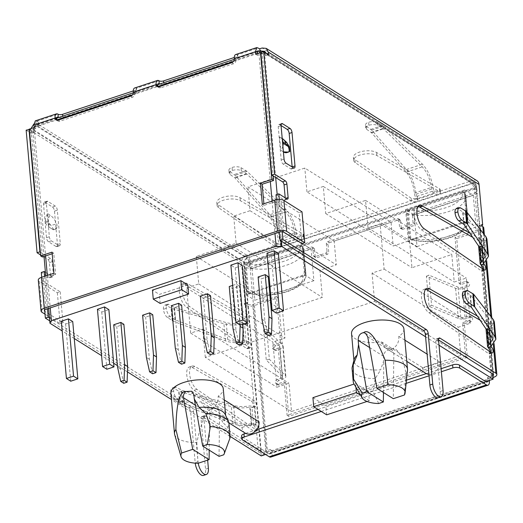 <?xml version="1.0" encoding="UTF-8"?>
<svg xmlns="http://www.w3.org/2000/svg" width="523" height="523" viewBox="0 0 523 523"><rect width="100%" height="100%" fill="white"/><g stroke="black" fill="none" stroke-linecap="round" stroke-linejoin="round"><path stroke-width="0.39" stroke-dasharray="2.62 1.96" d="M490.247 351.842A3.341 1.471 -108.3 0 1 489.567 353.888A3.341 1.471 -108.3 0 1 488.789 353.731A3.341 1.471 -108.3 0 1 488.724 353.692L428.814 312.636A12.663 5.576 -108.3 0 1 421.878 299.927A12.663 5.576 -108.3 0 1 424.042 289.324A12.663 5.576 -108.3 0 1 425.611 289.297M482.853 268.972A3.341 1.471 -108.3 0 1 482.173 271.019A3.341 1.471 -108.3 0 1 481.389 270.862A3.341 1.471 -108.3 0 1 481.33 270.822L421.414 229.767A12.663 5.576 -108.3 0 1 414.478 217.058A12.663 5.576 -108.3 0 1 416.648 206.454A12.663 5.576 -108.3 0 1 418.217 206.428M366.29 126.233L371.716 130.149L406.449 169.511C411.712 176.101 414.902 184.358 416.007 194.275L416.955 196.38A3.341 1.412 -5.1 0 1 417.374 196.981A3.341 1.412 -5.1 0 1 415.007 198.563A3.341 1.412 -5.1 0 1 411.209 198.224A3.341 1.412 -5.1 0 1 411.15 198.184L354.993 159.626A12.663 5.348 -5.1 0 1 353.391 157.325A12.663 5.348 -5.1 0 1 362.171 151.369A12.663 5.348 -5.1 0 1 376.567 152.487L439.588 188.77A3.341 1.412 -5.1 0 1 440.131 189.457A3.341 1.412 -5.1 0 1 437.816 191.026A3.341 1.412 -5.1 0 1 434.025 190.732L432.972 188.659C431.841 178.748 428.337 170.596 422.46 164.209L383.66 126.193L377.58 122.5A6.675 2.818 174.9 0 0 368.604 122.277A6.675 2.818 174.9 0 0 365.446 125.023A6.675 2.818 174.9 0 0 366.29 126.233L366.558 129.246A6.675 2.818 -5.1 0 1 365.721 128.037A6.675 2.818 -5.1 0 1 368.872 125.291A6.675 2.818 -5.1 0 1 377.848 125.513L377.58 122.5M366.558 129.246L371.552 132.77L406.286 172.132C410.745 177.709 413.438 184.691 414.373 193.085C414.752 195.955 415.7 198.06 417.223 199.394A3.341 1.412 -5.1 0 1 417.648 199.995A3.341 1.412 -5.1 0 1 415.275 201.577A3.341 1.412 -5.1 0 1 411.477 201.237A3.341 1.412 -5.1 0 1 411.418 201.198L355.261 162.64A12.663 5.348 -5.1 0 1 353.659 160.339A12.663 5.348 -5.1 0 1 362.439 154.383A12.663 5.348 -5.1 0 1 376.835 155.501L439.863 191.784A3.341 1.412 -5.1 0 1 440.399 192.464A3.341 1.412 -5.1 0 1 438.084 194.04A3.341 1.412 -5.1 0 1 434.293 193.745C432.586 192.471 431.534 190.405 431.148 187.535C430.187 179.154 427.219 172.257 422.251 166.85L383.451 128.835L377.848 125.513M177.539 399.297L174.695 400.239L180.651 404.129L232.833 423.689C238.285 425.611 244.627 426.095 251.87 425.16L253.609 425.408L256.453 424.467A3.341 1.471 -108.3 0 1 258.284 427.814A3.341 1.471 -108.3 0 1 257.708 430.606A3.341 1.471 -108.3 0 1 256.93 430.455A3.341 1.471 -108.3 0 1 256.871 430.416L196.955 389.36A12.663 5.576 -108.3 0 1 190.019 376.645A12.663 5.576 -108.3 0 1 192.183 366.048A12.663 5.576 -108.3 0 1 194.916 366.505L254.185 400.285A3.341 1.471 -108.3 0 1 256.107 403.599A3.341 1.471 -108.3 0 1 255.557 406.502A3.341 1.471 -108.3 0 1 254.838 406.384L249.654 405.933C243.541 406.874 238.194 406.717 233.618 405.475L181.827 390.308L176.473 387.34A6.675 2.942 71.7 0 0 175.028 387.105A6.675 2.942 71.7 0 0 173.675 391.23A6.675 2.942 71.7 0 0 177.539 399.297L182.952 402.906L235.134 422.473C239.743 424.094 245.117 424.513 251.243 423.715L256.453 424.467L254.838 406.384L251.994 407.325L250.269 407.175C243.038 408.286 236.723 408.11 231.316 406.639L179.526 391.472L173.623 388.282L176.473 387.34M253.609 425.408A3.341 1.471 -108.3 0 1 255.44 428.755A3.341 1.471 -108.3 0 1 254.864 431.547A3.341 1.471 -108.3 0 1 254.086 431.397A3.341 1.471 -108.3 0 1 254.028 431.357L194.111 390.302A12.663 5.576 -108.3 0 1 187.175 377.586A12.663 5.576 -108.3 0 1 189.339 366.989A12.663 5.576 -108.3 0 1 192.072 367.447L251.334 401.226A3.341 1.471 -108.3 0 1 253.263 404.541A3.341 1.471 -108.3 0 1 252.714 407.443A3.341 1.471 -108.3 0 1 251.994 407.325L253.609 425.408M170.145 316.428L167.295 317.369L173.257 321.259L225.439 340.819C230.885 342.742 237.233 343.225 244.476 342.29L246.215 342.539L249.059 341.597A3.341 1.471 -108.3 0 1 250.883 344.945A3.341 1.471 -108.3 0 1 250.314 347.736A3.341 1.471 -108.3 0 1 249.536 347.586A3.341 1.471 -108.3 0 1 249.478 347.547L189.561 306.491A12.663 5.576 -108.3 0 1 182.625 293.776A12.663 5.576 -108.3 0 1 184.789 283.178A12.663 5.576 -108.3 0 1 187.522 283.636L246.784 317.415A3.341 1.471 -108.3 0 1 248.713 320.73A3.341 1.471 -108.3 0 1 248.164 323.632A3.341 1.471 -108.3 0 1 247.444 323.515L242.26 323.057C236.141 324.005 230.8 323.848 226.224 322.606L174.434 307.439L169.073 304.471A6.675 2.942 71.7 0 0 167.635 304.236A6.675 2.942 71.7 0 0 166.281 308.361A6.675 2.942 71.7 0 0 170.145 316.428L175.558 320.037L227.74 339.604C232.349 341.225 237.717 341.643 243.849 340.846L249.059 341.597L247.444 323.515L244.601 324.456L242.868 324.306C235.644 325.417 229.329 325.241 223.916 323.77L172.126 308.603L166.229 305.412L169.073 304.471M246.215 342.539A3.341 1.471 -108.3 0 1 248.039 345.886A3.341 1.471 -108.3 0 1 247.471 348.678A3.341 1.471 -108.3 0 1 246.693 348.527A3.341 1.471 -108.3 0 1 246.627 348.488L186.718 307.432A12.663 5.576 -108.3 0 1 179.781 294.717A12.663 5.576 -108.3 0 1 181.945 284.12A12.663 5.576 -108.3 0 1 184.678 284.577L243.94 318.357A3.341 1.471 -108.3 0 1 245.869 321.671A3.341 1.471 -108.3 0 1 245.32 324.574A3.341 1.471 -108.3 0 1 244.601 324.456L246.215 342.539M241.025 167.687L247.104 171.381L285.904 209.396C291.782 215.783 295.286 223.936 296.423 233.846L297.469 235.919A3.341 1.412 174.9 0 0 301.268 236.213A3.341 1.412 174.9 0 0 303.582 234.637A3.341 1.412 174.9 0 0 303.098 233.997A3.341 1.412 174.9 0 0 303.039 233.958L240.011 197.674A12.663 5.348 174.9 0 0 225.616 196.556A12.663 5.348 174.9 0 0 216.842 202.512A12.663 5.348 174.9 0 0 218.437 204.813L274.595 243.372A3.341 1.412 174.9 0 0 278.399 243.764A3.341 1.412 174.9 0 0 280.825 242.169A3.341 1.412 174.9 0 0 280.4 241.567L279.452 239.462C278.347 229.545 275.163 221.288 269.894 214.691L235.16 175.336L229.741 171.42A6.675 2.818 -5.1 0 1 228.897 170.21A6.675 2.818 -5.1 0 1 232.055 167.465A6.675 2.818 -5.1 0 1 241.025 167.687L241.293 170.701A6.675 2.818 174.9 0 0 232.323 170.478A6.675 2.818 174.9 0 0 229.166 173.218A6.675 2.818 174.9 0 0 230.009 174.434L229.741 171.42M241.293 170.701L246.895 174.022L285.695 212.037C290.664 217.444 293.632 224.341 294.593 232.722C294.985 235.592 296.031 237.658 297.737 238.933A3.341 1.412 174.9 0 0 301.536 239.227A3.341 1.412 174.9 0 0 303.85 237.651A3.341 1.412 174.9 0 0 303.366 237.011A3.341 1.412 174.9 0 0 303.307 236.971L240.286 200.688A12.663 5.348 174.9 0 0 225.89 199.57A12.663 5.348 174.9 0 0 217.11 205.526A12.663 5.348 174.9 0 0 218.706 207.827L274.863 246.385A3.341 1.412 174.9 0 0 278.667 246.778A3.341 1.412 174.9 0 0 281.093 245.182A3.341 1.412 174.9 0 0 280.674 244.581C279.145 243.247 278.197 241.142 277.824 238.272C276.883 229.878 274.189 222.896 269.731 217.32L234.997 177.957L230.009 174.434M136.98 91.95A3.341 1.412 -5.1 0 1 135.385 93.329L135.111 90.316A3.341 1.412 174.9 0 0 136.712 88.936L136.98 91.95A3.341 1.412 -5.1 0 0 136.503 91.309A3.341 1.471 71.7 0 0 135.725 91.152A3.341 1.471 71.7 0 0 135.045 93.238A3.341 2.641 -57.9 0 1 132.469 97.193L59.929 121.199L58.203 120.113M136.712 88.936A3.341 1.412 174.9 0 0 136.235 88.295A6.675 2.942 71.7 0 0 134.673 87.982M159.783 84.013A3.341 1.412 174.9 0 0 163.83 83.915L236.376 59.91A3.341 1.412 174.9 0 0 237.972 58.53A3.341 1.412 174.9 0 0 237.494 57.89A3.341 1.471 -108.3 0 0 236.716 57.733A3.341 1.471 -108.3 0 0 236.036 59.818A3.341 2.641 122.1 0 1 233.461 63.773L160.921 87.779A3.341 2.641 122.1 0 1 158.874 87.589A3.341 2.641 122.1 0 1 158.149 86.831M257.251 53.692L257.394 55.301L262.219 53.706L273.13 175.924M283.826 232.284L281.067 201.394A3.36 1.419 174.9 0 0 276.464 201.25L264.037 205.362L263.899 203.754M44.756 311.29A3.36 1.419 174.9 0 0 44.854 311.362L42.102 280.472A3.36 1.419 -5.1 0 1 41.618 279.825A3.36 1.419 -5.1 0 1 43.226 278.432L55.654 274.32L53.771 253.224L52.189 253.753M29.38 129.469L33.864 132.286L33.642 129.809C33.649 127.919 34.505 126.605 36.218 125.853L38.552 125.075L36.362 124.036L35.682 126.121L35.904 128.593L31.073 130.194L42.389 256.989M57.157 120.251A3.341 2.641 -57.9 0 0 57.883 121.009A3.341 2.641 -57.9 0 0 59.929 121.199M55.654 274.32L53.928 273.235M29.353 129.109L31.073 130.194M49.763 320.867L188.679 408.103A3.341 1.471 71.7 0 1 190.673 412.202L195.177 462.672A10.015 4.406 -108.3 0 0 195.229 463.156M49.502 317.977L191.523 407.162L188.679 408.103M207.644 460.116L203.865 417.753A3.341 1.471 71.7 0 1 204.545 415.667A3.341 1.471 71.7 0 1 205.323 415.824L202.479 416.766L258.342 451.846A6.701 2.831 174.9 0 0 267.514 452.134L271.973 450.656L272.176 452.892A6.701 2.948 -108.3 0 1 270.816 457.082M466.758 318.337A6.701 2.831 -5.1 0 1 458.272 318.396L429.076 306.373L426.389 276.242L455.579 288.265A6.701 2.831 174.9 0 0 464.064 288.199L466.758 318.337L470.354 317.147A2.504 1.981 -57.9 0 1 471.883 317.284A2.504 1.981 -57.9 0 1 472.609 319.592A2.504 1.981 -57.9 0 1 470.752 321.665L464.352 323.783L467.346 357.307L288.833 416.38L285.839 382.856L279.439 384.974A2.504 1.981 122.1 0 1 277.903 384.836A2.504 1.981 122.1 0 1 277.183 382.522A2.504 1.981 122.1 0 1 279.034 380.456L282.629 379.26A6.701 2.831 174.9 0 0 285.846 376.495A6.701 2.831 174.9 0 0 285.395 375.606L269.358 359.229L266.671 329.091L282.708 345.474A6.701 2.831 -5.1 0 1 283.152 346.357A6.701 2.831 -5.1 0 1 279.942 349.129L276.347 350.318A2.504 1.981 122.1 0 1 274.81 350.181A2.504 1.981 122.1 0 1 274.091 347.873A2.504 1.981 122.1 0 1 275.941 345.801L282.342 343.683L278.236 297.652L254.433 305.53A6.701 2.831 -5.1 0 1 245.254 305.242L244.398 304.7L244.261 303.196L245.137 303.745L241.508 263.062A6.675 5.289 122.1 0 1 246.66 255.152L246.928 258.166L36.218 125.853M464.064 288.199L467.66 287.009A2.504 1.981 -57.9 0 0 469.517 284.937A2.504 1.981 -57.9 0 0 468.791 282.629A2.504 1.981 -57.9 0 0 467.261 282.492L460.861 284.61L456.749 238.58L480.552 230.702A6.701 2.831 174.9 0 0 483.768 227.93M492.947 377.534L489.182 378.783L489.325 380.437M205.323 415.824L261.186 450.904A3.36 1.419 174.9 0 0 265.789 451.048L270.247 449.571L270.45 451.813A3.36 1.484 -108.3 0 1 269.77 453.912A3.36 1.484 -108.3 0 1 268.985 453.755L242.267 436.98A5.008 2.112 -5.1 0 1 241.548 436.012M492.797 375.828A3.36 1.419 -5.1 0 1 491.914 376.22L487.456 377.698L487.652 379.933A3.36 1.484 -108.3 0 1 487.626 380.999M426.389 276.242L428.893 275.124L458.083 287.147A3.36 1.419 174.9 0 0 462.339 287.114L465.941 285.924A2.504 1.981 -57.9 0 0 467.791 283.852A2.504 1.981 -57.9 0 0 467.065 281.544A2.504 1.981 -57.9 0 0 465.535 281.407L459.135 283.525L455.023 237.494L478.833 229.617A3.36 1.419 174.9 0 0 480.441 228.231A3.36 1.419 174.9 0 0 479.957 227.577L493.045 374.18M467.346 357.307L465.62 356.222L462.633 322.698L469.033 320.579A2.504 1.981 -57.9 0 0 470.883 318.507A2.504 1.981 -57.9 0 0 470.157 316.199A2.504 1.981 -57.9 0 0 468.628 316.062L465.032 317.252A3.36 1.419 -5.1 0 1 460.77 317.284L431.58 305.262L428.893 275.124M465.62 356.222L287.107 415.295L284.113 381.77L277.713 383.889A2.504 1.981 122.1 0 1 276.183 383.751A2.504 1.981 122.1 0 1 275.458 381.444A2.504 1.981 122.1 0 1 277.308 379.371L280.91 378.181A3.36 1.419 174.9 0 0 282.518 376.789A3.36 1.419 174.9 0 0 282.296 376.344L266.259 359.968L263.566 329.83L279.602 346.213A3.36 1.419 -5.1 0 1 279.831 346.657A3.36 1.419 -5.1 0 1 278.216 348.043L274.621 349.233A2.504 1.981 122.1 0 1 273.091 349.096A2.504 1.981 122.1 0 1 272.365 346.788A2.504 1.981 122.1 0 1 274.215 344.716L280.616 342.598L276.51 296.567L252.707 304.445A3.36 1.419 -5.1 0 1 248.105 304.301L261.186 450.904M245.137 303.745L247.98 302.804L244.352 262.121A3.341 2.641 122.1 0 1 246.928 258.166A3.341 1.471 71.7 0 1 248.922 262.265L249.393 267.534L311.263 247.059A1.667 1.321 122.1 0 1 312.29 247.157A1.667 1.321 122.1 0 1 312.826 248.098L314.545 249.183A1.667 1.321 -57.9 0 0 314.016 248.235A1.667 1.321 -57.9 0 0 312.989 248.144L311.263 247.059M47.822 201.381A3.341 1.471 71.7 0 0 47.044 201.231A3.341 1.471 71.7 0 0 46.364 203.316L49.352 236.736A3.341 1.471 71.7 0 0 51.346 240.835L58.844 245.542A3.341 1.471 71.7 0 0 59.622 245.699A3.341 1.471 71.7 0 0 60.295 243.613L57.314 210.187A3.341 1.471 71.7 0 0 55.32 206.095L47.822 201.381L44.978 202.323A3.341 1.471 71.7 0 0 44.2 202.172A3.341 1.471 71.7 0 0 43.52 204.258L46.501 237.677A3.341 1.471 71.7 0 0 48.495 241.776L56 246.483A3.341 1.471 71.7 0 0 56.778 246.64A3.341 1.471 71.7 0 0 57.452 244.555L54.47 211.129A3.341 1.471 71.7 0 0 52.477 207.036L44.978 202.323M247.98 302.804L247.104 302.255L247.242 303.758L248.105 304.301M40.323 252.053L50.711 258.578A2.504 1.105 -108.3 0 1 52.208 261.65L53.418 275.209A2.504 1.105 -108.3 0 1 52.915 276.772A2.504 1.105 -108.3 0 1 52.326 276.66L45.429 272.326M44.566 276.334L47.469 308.832M198.224 463.234A10.015 4.406 -108.3 0 1 198.021 461.731L193.517 411.261A3.341 1.471 71.7 0 0 191.523 407.162M202.479 416.766A3.341 1.471 71.7 0 0 201.695 416.609A3.341 1.471 71.7 0 0 201.022 418.694L205.526 469.17A10.015 4.406 -108.3 0 1 203.499 475.427M41.722 277.275L44.645 310.067M44.076 257.133L47.868 259.519A2.504 1.105 -108.3 0 1 49.365 262.592L50.574 276.151A2.504 1.105 -108.3 0 1 50.064 277.713A2.504 1.105 -108.3 0 1 49.482 277.602L41.291 272.457M40.578 254.943L43.344 256.675M26.15 130.168L31.014 133.228L30.962 128.58M327.627 241.646L329.346 242.731A1.667 1.321 -57.9 0 0 328.058 244.712L326.339 243.626A1.667 1.321 122.1 0 1 327.627 241.646L397.323 218.581L399.049 219.667A1.667 1.321 122.1 0 1 400.069 219.758A1.667 1.321 122.1 0 1 400.605 220.706L401.278 228.237A1.667 1.321 -57.9 0 0 401.814 229.179A1.667 1.321 -57.9 0 0 402.834 229.27L413.503 225.74A1.667 1.321 -57.9 0 0 414.791 223.766L414.118 216.234A1.667 1.321 122.1 0 1 415.406 214.253L413.68 213.168A1.667 1.321 -57.9 0 0 412.392 215.149L414.118 216.234M329.346 242.731L399.049 219.667M250.641 263.344L476.813 188.502A6.675 2.942 71.7 0 0 472.825 180.311L246.66 255.152A6.675 2.942 71.7 0 1 250.641 263.344L251.112 268.619L249.393 267.534M33.917 123.938L38.284 122.062L35.309 120.872M135.385 93.329L62.838 117.335A3.341 1.412 -5.1 0 1 58.792 117.433M261.67 51.247L260.042 51.784L259.055 51.162M135.111 90.316L133.287 90.924M234.278 57.504L236.108 56.896L236.376 59.91M235.664 54.562A6.675 2.942 -108.3 0 1 237.226 54.876A3.341 1.412 -5.1 0 1 237.704 55.516A3.341 1.412 -5.1 0 1 236.108 56.896M248.922 262.265L475.087 187.424A3.341 1.471 71.7 0 0 473.093 183.325L246.928 258.166M251.112 268.619L312.989 248.144M328.058 244.712L328.732 252.243A1.667 1.321 122.1 0 1 327.444 254.217L316.775 257.747A1.667 1.321 122.1 0 1 315.755 257.656A1.667 1.321 122.1 0 1 315.219 256.715L313.493 255.629L312.826 248.098M313.493 255.629A1.667 1.321 -57.9 0 0 314.029 256.571A1.667 1.321 -57.9 0 0 315.055 256.669L316.775 257.747M327.444 254.217L325.718 253.139L315.055 256.669M325.718 253.139A1.667 1.321 -57.9 0 0 327.006 251.158L328.732 252.243M326.339 243.626L327.006 251.158M400.605 220.706L398.879 219.621A1.667 1.321 -57.9 0 0 398.343 218.679A1.667 1.321 -57.9 0 0 397.323 218.581M398.879 219.621L399.552 227.152L401.278 228.237M402.834 229.27L401.108 228.191A1.667 1.321 122.1 0 1 400.088 228.093A1.667 1.321 122.1 0 1 399.552 227.152M401.108 228.191L411.778 224.661L413.503 225.74M414.791 223.766L413.065 222.68A1.667 1.321 122.1 0 1 411.778 224.661M413.065 222.68L412.392 215.149M475.087 187.424L475.557 192.693L413.68 213.168M315.219 256.715L314.545 249.183M476.813 188.502L477.283 193.778L415.406 214.253M34.178 127.514L35.904 128.593M38.284 122.062L38.552 125.075M31.014 133.228L33.864 132.286M247.242 303.758L244.398 304.7M247.104 302.255L244.261 303.196M278.236 297.652L276.51 296.567M271.973 450.656L270.247 449.571M282.342 343.683L280.616 342.598M285.839 382.856L284.113 381.77M288.833 416.38L287.107 415.295M266.671 329.091L263.566 329.83M269.358 359.229L266.259 359.968M321.279 411.451L406.103 383.385M429.056 375.789L441.386 371.709M245.647 433.377L256.662 429.729M318.043 409.417L406.443 380.169M426.297 373.599L441.118 368.695M53.771 253.224L52.045 252.145M42.102 280.472L60.197 291.834L57.353 292.775L39.258 281.413A6.701 2.831 -5.1 0 1 38.29 280.119M57.353 292.775L60.106 323.665L45.017 314.186M60.106 323.665L62.95 322.724L44.854 311.362M60.197 291.834L62.95 322.724M232.323 170.478L232.055 167.465M167.295 317.369A6.675 2.942 -108.3 0 1 163.438 309.302A6.675 2.942 -108.3 0 1 164.791 305.177A6.675 2.942 -108.3 0 1 166.229 305.412M166.281 308.361L163.438 309.302M174.695 400.239A6.675 2.942 -108.3 0 1 170.831 392.172A6.675 2.942 -108.3 0 1 172.185 388.046A6.675 2.942 -108.3 0 1 173.623 388.282M173.675 391.23L170.831 392.172M264.037 205.362L262.317 204.284M260.885 52.862L262.219 53.706M481.879 225.406L479.839 226.08L476.205 185.397A3.341 2.641 -57.9 0 0 475.139 183.514A3.341 2.641 -57.9 0 0 473.093 183.325L263.409 51.659M480.127 320.194L486.037 323.56A3.341 1.471 -108.3 0 1 487.966 326.875A3.341 1.471 -108.3 0 1 487.416 329.784A3.341 1.471 -108.3 0 1 486.697 329.66L485.985 328.771L491.012 322.227L490.306 320.534L470.386 294.822L465.222 291.788A6.675 2.942 71.7 0 0 463.783 291.553M472.727 237.324L478.643 240.691A3.341 1.471 -108.3 0 1 480.565 244.006A3.341 1.471 -108.3 0 1 480.022 246.908A3.341 1.471 -108.3 0 1 479.303 246.791L478.591 245.902L483.612 239.357L482.912 237.664L462.992 211.952L457.828 208.919A6.675 2.942 71.7 0 0 456.389 208.684M281.06 125.527L279.681 124.657A3.341 1.471 71.7 0 0 278.896 124.507A3.341 1.471 71.7 0 0 278.223 126.592L281.204 160.012A3.341 1.471 71.7 0 0 283.198 164.111L290.696 168.818A3.341 1.471 71.7 0 0 291.481 168.975A3.341 1.471 71.7 0 0 292.161 167.014M479.839 226.08L478.963 225.531L479.094 227.034L479.957 227.577M438.202 397.761A10.015 4.406 -108.3 0 0 440.229 391.505L435.724 341.035A3.341 1.471 71.7 0 1 436.398 338.943A3.341 1.471 71.7 0 1 437.176 339.1L438.555 339.97M276.432 199.734L279.321 232.107M285.218 197.857L285.277 198.485A2.504 1.105 -108.3 0 1 284.767 200.048A2.504 1.105 -108.3 0 1 284.185 199.936L275.994 194.791M260.853 52.503L265.717 55.562L265.423 52.646M477.316 316.029L488.881 322.619A3.341 1.471 -108.3 0 1 490.809 325.934A3.341 1.471 -108.3 0 1 490.26 328.843A3.341 1.471 -108.3 0 1 489.541 328.719L489.665 327.954L494.327 321.88M469.922 233.16L481.487 239.75A3.341 1.471 -108.3 0 1 483.409 243.064A3.341 1.471 -108.3 0 1 482.866 245.967A3.341 1.471 -108.3 0 1 482.147 245.849L482.265 245.084L486.933 239.011M279.334 199.466L282.224 231.82M477.283 193.778L475.557 192.693M476.911 180.683A6.675 5.289 -57.9 0 0 472.825 180.311L473.093 183.325M255.669 54.222L257.394 55.301M259.964 50.868L260.042 51.784M268.561 54.621L265.717 55.562M479.094 227.034L481.938 226.093M478.963 225.531L481.807 224.589M456.749 238.58L455.023 237.494M489.182 378.783L487.456 377.698M460.861 284.61L459.135 283.525M464.352 323.783L462.633 322.698M429.076 306.373L431.58 305.262M302.006 211.815L299.163 212.756L301.921 243.646M281.067 201.394L299.163 212.756M368.872 125.291L368.604 122.277M483.697 263.206L482.265 245.084L483.873 263.069M491.09 346.076L489.665 327.954L491.267 345.938M245.215 433.129A10.015 7.93 122.1 0 1 242.005 427.474L201.1 401.782L204.853 407.783L211.462 408.646C216.28 406.188 218.509 402.017 218.169 396.133A26.281 11.101 174.9 0 0 223.256 388.739M174.656 434.541A26.281 11.101 174.9 0 0 196.825 442.602C201.218 422.074 206.095 410.758 211.462 408.646L217.627 407.528L219.176 410.62L219.542 414.706L222.53 422.139A26.281 11.101 174.9 0 0 225.701 416.164A26.281 11.101 174.9 0 0 225.289 414.589M403.906 328.96A26.281 11.101 -5.1 0 1 398.814 336.361C399.147 342.245 396.918 346.416 392.113 348.867L385.503 348.004L381.751 342.003A26.281 11.101 -5.1 0 1 351.548 333.635M407.489 370.107A26.281 11.101 -5.1 0 1 406.07 373.363C402.122 355.594 397.473 347.429 392.113 348.867L390.596 349.658C386.366 349.939 383.993 352.142 383.47 356.255L383.83 360.34L380.646 369.82A26.281 11.101 -5.1 0 1 353.993 361.053A26.281 11.101 -5.1 0 1 354.123 359.432M230.1 436.365L171.446 399.526M127.455 371.905L117.387 365.584M113.654 363.237L101.586 355.66M74.246 338.492L62.178 330.915M485.769 381.613L265.599 454.474M439.026 345.239L425.578 336.792M312.911 397.663L325.849 405.789L368.519 391.668L355.588 383.542L354.058 384.052M187.803 285.002L159.352 294.416L152.454 290.082M428.925 374.324A10.015 7.93 -57.9 0 0 439.725 362.047L427.121 354.13M404.907 340.179L398.814 336.361M439.725 362.047L422.656 367.695L381.751 342.003M224.256 399.958L218.169 396.133M242.005 427.474L259.075 421.826M170.897 393.414A26.281 11.101 174.9 0 0 201.1 401.782M378.685 403.521L372.997 391.335L375.181 378.659L380.646 369.82M383.457 392.498L383.83 360.34M404.364 395.022L406.07 373.363M266.612 452.33L491.359 377.959L474.439 188.411L249.7 262.781L243.986 262.605L261.239 455.919L266.612 452.33L249.7 262.781L247.209 257.662L471.949 183.292L262.703 51.895M417.027 246.581L476.061 227.047L473.237 195.406L414.203 214.94L417.027 246.581L408.404 241.162L467.438 221.628L476.061 227.047M391.054 222.21L334.158 241.038L336.282 264.841L319.926 270.254L322.345 297.378L282.518 310.557L284.97 338.054L272.882 342.055L276.915 387.255L289.01 383.254L291.527 411.509L460.796 355.496L458.279 327.241L470.367 323.24L466.333 278.04L454.239 282.041L451.787 254.544L411.961 267.724L409.542 240.6L393.178 246.013L391.054 222.21L304.824 168.06L247.928 186.888L334.158 241.038M313.905 280.701L254.871 300.235L252.047 268.6L311.08 249.066L313.905 280.701L305.282 275.288L246.248 294.822L243.424 263.18L302.457 243.646L305.282 275.288M283.407 151.899A15.638 6.884 -108.3 0 1 283.322 151.847L280.792 150.251L279.602 136.954L282.132 138.543A15.638 6.884 -108.3 0 1 288.703 147.316L289.01 150.768A15.638 6.884 -108.3 0 1 286.97 152.572M275.673 177.519L264.579 53.215L475.845 185.881L492.627 373.919M281.361 241.253L277.177 194.399M34.165 127.396L56.968 119.852M132.456 94.872L157.966 86.432M233.448 61.453L257.238 53.581M34.132 127.527L45.593 255.93M47.332 275.418L50.234 307.916M258.878 53.156L270.339 181.566M272.078 201.048L274.974 233.546M44.01 256.453L32.72 129.939L243.986 262.605L247.209 257.662L35.943 124.997L34.165 127.357M257.198 51.784L234.311 59.354M157.828 84.661L133.319 92.774M56.837 118.08L35.943 124.997L32.72 129.939L34.041 127.56M491.359 377.959L493.097 379.195M474.439 188.411L475.845 185.881L471.949 183.292L474.439 188.411M262.624 51.914L264.579 53.215L259.199 53.052M279.602 136.954A8.342 6.609 122.1 0 1 280.308 137.327A8.342 6.609 122.1 0 1 282.309 139.569M282.891 146.048A8.342 6.609 122.1 0 1 280.792 150.251M289.801 151.507L289.01 150.768M288.415 146.78C289.579 146.512 289.677 146.688 288.703 147.316M291.527 411.509L205.297 357.359L374.566 301.346L372.043 273.098L384.137 269.097L380.103 223.89L368.009 227.891L365.557 200.394L325.731 213.574L323.306 186.456L306.949 191.869L393.178 246.013M306.949 191.869L304.824 168.06M323.306 186.456L409.542 240.6M325.731 213.574L411.961 267.724M365.557 200.394L451.787 254.544M368.009 227.891L454.239 282.041M380.103 223.89L466.333 278.04M384.137 269.097L470.367 323.24M372.043 273.098L458.279 327.241M374.566 301.346L460.796 355.496M205.297 357.359L202.774 329.104L190.686 333.105L186.652 287.905L198.74 283.904L196.288 256.407L236.115 243.228L233.696 216.11L250.053 210.697L247.928 186.888M467.438 221.628L464.614 189.986L405.58 209.52L414.203 214.94M405.58 209.52L408.404 241.162M464.614 189.986L473.237 195.406M367.022 401.468L369.33 400.71L368.519 391.668M326.653 414.831L325.849 405.789M355.915 387.223L355.588 383.542M369.33 400.71L360.609 395.231M160.162 303.458L159.352 294.416M372.997 391.335A28.87 12.192 -5.1 0 1 353.999 383.947M375.181 378.659A28.87 12.192 -5.1 0 1 352.09 368.82M390.596 349.658L392.342 350.162L393.832 353.221L393.303 398.683M422.656 367.695A10.015 7.93 -57.9 0 0 425.866 373.35M219.052 456.344L219.542 414.706M223.72 454.801L229.734 438.745L227.832 427.422L222.53 422.139M198.034 463.3L196.825 442.602M47.743 213.678L50.273 215.267A15.638 6.884 -108.3 0 1 56.844 224.04L57.157 227.492A15.638 6.884 -108.3 0 1 55.118 229.296A15.638 6.884 -108.3 0 1 51.463 228.571L48.933 226.975L47.743 213.678A8.342 6.609 -57.9 0 0 45.442 220.647L45.553 221.896A8.342 6.609 -57.9 0 0 48.227 226.603A8.342 6.609 -57.9 0 0 48.933 226.975M48.652 308.439L45.749 275.941M51.463 228.571L53.588 229.8L57.157 227.492M45.442 220.647L47.972 222.236A8.963 3.949 -108.3 0 1 50.554 225.034L50.875 225.387L56.844 224.04M53.83 229.59L50.875 225.387M250.053 210.697L336.282 264.841M233.696 216.11L319.926 270.254M236.115 243.228L322.345 297.378M196.288 256.407L282.518 310.557M198.74 283.904L284.97 338.054M186.652 287.905L272.882 342.055M190.686 333.105L276.915 387.255M202.774 329.104L289.01 383.254M302.457 243.646L311.08 249.066M243.424 263.18L252.047 268.6M246.248 294.822L254.871 300.235M227.832 427.422A28.87 12.192 174.9 0 0 228.95 423.467M212.979 408.43C210.893 409.986 209.782 411.902 209.631 414.177L209.207 450.159M61.315 321.233L65.623 323.946L72.736 321.593M70.736 381.202L65.623 323.946M97.448 309.283L101.756 311.989L108.869 309.636M106.869 369.245L101.756 311.989M113.739 324.763L116.76 326.659L123.873 324.306M123.742 383.294L120.525 368.846L116.76 326.659M120.525 368.846L117.505 366.95M142.616 315.212L145.636 317.108L152.749 314.754M152.618 373.742L149.401 359.294L145.636 317.108M149.401 359.294L146.381 357.399M171.492 305.654L174.512 307.55L181.625 305.197M181.494 364.185L178.278 349.737L174.512 307.55M178.278 349.737L175.257 347.841M210.501 295.639L203.388 297.992L200.368 296.096M204.133 338.289L207.154 340.185L203.388 297.992M207.154 340.185L210.37 354.633M232.676 285.408L236.357 284.192L239.371 286.088L232.264 288.441L229.244 286.545M233.01 328.732L236.023 330.628L232.264 288.441M242.783 324.267L239.371 286.088M236.023 330.628L239.246 345.075M239.992 324.901L236.357 284.192M268.247 276.53L261.134 278.883L258.12 276.987M261.886 319.18L264.899 321.07L261.134 278.883M264.899 321.07L268.116 335.518M242.293 265.481L235.18 267.835L230.872 265.128M240.292 325.09L235.18 267.835M278.419 253.524L271.313 255.878L266.998 253.171M276.419 313.133L271.313 255.878M461.123 191.921L409.202 209.102A3.341 2.641 -57.9 0 0 406.626 213.051L408.783 237.161A3.341 2.641 -57.9 0 0 409.849 239.044A3.341 2.641 -57.9 0 0 411.895 239.233L463.816 222.053A3.341 2.641 -57.9 0 0 466.392 218.098L464.234 193.987A3.341 2.641 -57.9 0 0 463.169 192.104A3.341 2.641 -57.9 0 0 461.123 191.921L462.142 192.556A3.341 2.641 122.1 0 1 464.189 192.745A3.341 2.641 122.1 0 1 465.254 194.628L464.234 193.987M247.046 262.762L298.966 245.581A3.341 2.641 122.1 0 1 301.013 245.764A3.341 2.641 122.1 0 1 302.078 247.647L304.229 271.757A3.341 2.641 122.1 0 1 301.653 275.713L249.739 292.893A3.341 2.641 122.1 0 1 247.693 292.703A3.341 2.641 122.1 0 1 246.621 290.821L244.47 266.71A3.341 2.641 122.1 0 1 247.046 262.762L248.065 263.396A3.341 2.641 -57.9 0 0 245.49 267.351L244.47 266.71M491.574 352.75L488.724 353.692M484.174 269.881L481.33 270.822M411.418 201.198L411.15 198.184M297.737 238.933L297.469 235.919L280.4 241.567L280.674 244.581L297.737 238.933M157.809 85.707L135.045 93.238L133.319 92.153M158.992 80.764L136.235 88.295L136.503 91.309L157.946 84.21M234.317 58.733L236.036 59.818L257.172 52.823M276.464 201.25L279.223 232.14M43.226 278.432L45.985 309.322M56.811 119.126L35.682 126.121M489.378 381.019L272.176 452.892M254.433 305.53L267.514 452.134M279.942 349.129L282.629 379.26M480.552 230.702L493.64 377.305M487.652 379.933L270.45 451.813M491.914 376.22L478.833 229.617M462.339 287.114L465.032 317.252M278.216 348.043L280.91 378.181M265.789 451.048L252.707 304.445M276.347 350.318L274.621 349.233M33.642 129.809L244.352 262.121M245.254 305.242L258.342 451.846M241.508 263.062L30.798 130.75M246.66 255.152L35.95 122.84M37.14 124.186L56.955 117.629M257.316 51.326L237.494 57.89L237.226 54.876L258.355 47.881M417.223 199.394L434.293 193.745L434.025 190.732L416.955 196.38L417.223 199.394M472.825 180.311L262.115 47.998M36.865 121.173L58.001 114.184M46.501 237.677L49.352 236.736M43.52 204.258L46.364 203.316M48.495 241.776L51.346 240.835M56 246.483L58.844 245.542M57.452 244.555L60.295 243.613M54.47 211.129L57.314 210.187M52.477 207.036L55.32 206.095M49.482 277.602L52.326 276.66M50.574 276.151L53.418 275.209M49.365 262.592L52.208 261.65M47.868 259.519L50.711 258.578M275.941 345.801L274.215 344.716M279.034 380.456L277.308 379.371M279.439 384.974L277.713 383.889M285.395 375.606L282.708 345.474M282.296 376.344L279.602 346.213M268.985 453.755L486.187 381.882M242.535 439.993L242.267 436.98M203.865 417.753L201.022 418.694M193.517 411.261L190.673 412.202M198.021 461.731L195.177 462.672M208.37 468.229L205.526 469.17M39.258 281.413L42.01 312.303M274.863 246.385L274.595 243.372M218.706 207.827L218.437 204.813M240.286 200.688L240.011 197.674M303.307 236.971L303.039 233.958M243.94 318.357L246.784 317.415M184.678 284.577L187.522 283.636M186.718 307.432L189.561 306.491M246.627 348.488L249.478 347.547M251.334 401.226L254.185 400.285M192.072 367.447L194.916 366.505M194.111 390.302L196.955 389.36M254.028 431.357L256.871 430.416M246.411 173.643L234.566 177.565M246.895 174.022L234.997 177.957M285.695 212.037L269.731 217.32M294.593 232.722L277.824 238.272M296.423 233.846L279.452 239.462M285.904 209.396L269.894 214.691M247.104 171.381L235.16 175.336M246.143 170.629L234.297 174.551M172.159 320.704L171.041 308.158M173.257 321.259L172.126 308.603M225.439 340.819L223.916 323.77M244.476 342.29L242.868 324.306M243.849 340.846L242.26 323.057M227.74 339.604L226.224 322.606M175.558 320.037L174.434 307.439M175.009 319.762L173.884 307.217M179.559 403.573L178.441 391.027M180.651 404.129L179.526 391.472M232.833 423.689L231.316 406.639M251.87 425.16L250.269 407.175M251.243 423.715L249.654 405.933M235.134 422.473L233.618 405.475M182.952 402.906L181.827 390.308M182.403 402.632L181.285 390.086M62.734 116.132L62.838 117.335M130.743 96.108L132.469 97.193M467.66 287.009L465.941 285.924M488.312 347.743L486.697 329.66L489.541 328.719M480.912 264.873L479.303 246.791L482.147 245.849M265.494 53.085L476.205 185.397M483.422 233.546L485.919 261.546M490.816 316.415L493.313 344.415M281.067 125.651L278.223 126.592M284.048 159.07L281.204 160.012M286.042 163.169L283.198 164.111M293.547 167.876L290.696 168.818M281.211 124.154L279.681 124.657M287.029 198.995L284.185 199.936M285.898 198.282L285.277 198.485M437.176 339.1L438.712 338.597M467.261 282.492L465.535 281.407M470.354 317.147L468.628 316.062M470.752 321.665L469.033 320.579M458.272 318.396L455.579 288.265M460.77 317.284L458.083 287.147M435.724 341.035L438.568 340.094M440.229 391.505L443.073 390.563M439.863 191.784L439.588 188.77M376.835 155.501L376.567 152.487M355.261 162.64L354.993 159.626M424.264 228.826L421.414 229.767M481.487 239.75L478.643 240.691M431.658 311.695L428.814 312.636M488.881 322.619L486.037 323.56M371.121 132.378L382.96 128.455M371.552 132.77L383.451 128.835M406.286 172.132L422.251 166.85M414.373 193.085L431.148 187.535M416.007 194.275L432.972 188.659M406.449 169.511L422.46 164.209M371.716 130.149L383.66 126.193M370.853 129.364L382.692 125.442M479.983 248.079L479.663 244.503M484.429 254.662L482.912 237.664M464.117 224.55L462.992 211.952M463.757 224.21L462.639 211.665M460.671 207.977L457.828 208.919M487.377 330.948L487.063 327.372M491.823 337.531L490.306 320.534M471.511 307.419L470.386 294.822M471.158 307.079L470.033 294.534M468.072 290.847L465.222 291.788M163.83 83.915L163.725 82.712M159.195 86.694L160.921 87.779M233.461 63.773L231.741 62.688M282.838 138.915A8.342 6.609 -57.9 0 0 282.132 138.543M367.728 336.825L393.832 353.221M369.643 347.573L383.47 356.255M50.554 225.034L45.553 221.896M47.972 222.236A8.342 6.609 122.1 0 1 50.273 215.267M195.399 405.233L209.631 414.177M193.889 394.741L219.176 410.62M408.783 237.161L409.797 237.802A3.341 1.412 174.9 0 0 410.751 238.161A3.341 1.811 -77.6 0 0 411.928 240.116A3.341 1.811 -77.6 0 0 412.915 239.874A3.341 2.641 122.1 0 1 410.869 239.684A3.341 2.641 122.1 0 1 409.797 237.802L407.646 213.691A3.341 2.641 122.1 0 1 410.222 209.736A33.374 14.095 174.9 0 0 446.374 207.546A33.374 14.095 174.9 0 0 462.142 192.556A3.341 3.014 163.4 0 1 465.607 194.615A3.341 3.014 163.4 0 1 465.712 195.157A3.341 1.412 174.9 0 0 465.254 194.628L467.405 218.738A3.341 1.412 174.9 0 1 467.863 219.261L465.712 195.157A36.715 15.507 -5.1 0 1 465.967 196.465A36.715 15.507 -5.1 0 1 448.368 211.645A36.715 15.507 -5.1 0 1 408.6 214.057L410.751 238.161A36.715 15.507 174.9 0 0 450.519 235.749A36.715 15.507 174.9 0 0 468.118 220.575A36.715 15.507 174.9 0 0 467.863 219.261A3.341 3.014 163.4 0 1 464.829 222.693A33.374 14.095 -5.1 0 1 449.061 237.684A33.374 14.095 -5.1 0 1 412.915 239.874L411.895 239.233M406.626 213.051L407.646 213.691A3.341 1.412 174.9 0 0 408.6 214.057A3.341 1.811 -77.6 0 1 410.222 209.736L409.202 209.102M466.392 218.098L467.405 218.738A3.341 2.641 122.1 0 1 464.829 222.693L463.816 222.053M304.229 271.757L305.249 272.398A3.341 1.412 -5.1 0 1 305.707 272.921A3.341 3.014 163.4 0 1 302.673 276.353A3.341 2.641 -57.9 0 0 305.249 272.398L303.098 248.288A3.341 2.641 -57.9 0 0 302.033 246.405A3.341 2.641 -57.9 0 0 299.986 246.215A33.374 14.095 -5.1 0 1 284.218 261.206A33.374 14.095 -5.1 0 1 248.065 263.396A3.341 1.811 -77.6 0 0 246.444 267.711A36.715 15.507 174.9 0 0 286.212 265.305A36.715 15.507 174.9 0 0 303.811 250.125A36.715 15.507 174.9 0 0 303.556 248.817L305.707 272.921A36.715 15.507 -5.1 0 1 305.962 274.235A36.715 15.507 -5.1 0 1 288.363 289.409A36.715 15.507 -5.1 0 1 248.595 291.821L246.444 267.711A3.341 1.412 -5.1 0 1 245.49 267.351L247.641 291.461A3.341 2.641 -57.9 0 0 248.713 293.344A3.341 2.641 -57.9 0 0 250.759 293.534A33.374 14.095 174.9 0 0 286.905 291.344A33.374 14.095 174.9 0 0 302.673 276.353L301.653 275.713M302.078 247.647L303.098 248.288A3.341 1.412 -5.1 0 1 303.556 248.817A3.341 3.014 163.4 0 0 303.451 248.275A3.341 3.014 163.4 0 0 299.986 246.215L298.966 245.581M246.621 290.821L247.641 291.461A3.341 1.412 -5.1 0 0 248.595 291.821A3.341 1.811 -77.6 0 0 249.772 293.776A3.341 1.811 -77.6 0 0 250.759 293.534L249.739 292.893M254.864 431.547L257.708 430.606M247.471 348.678L250.314 347.736M303.85 237.651L303.582 234.637M158.482 83.621L135.725 91.152M57.491 117.041L36.355 124.036M56.778 246.64L59.622 245.699M44.2 202.172L47.044 201.231M50.064 277.713L52.915 276.772M314.029 256.571L315.755 257.656M314.016 248.235L312.29 247.157M274.81 350.181L273.091 349.096M277.903 384.836L276.183 383.751M285.846 376.495L283.152 346.357M282.518 376.789L279.831 346.657M269.77 453.912L486.972 382.038M204.545 415.667L201.695 416.609M44.377 310.708L41.618 279.825M281.093 245.182L280.825 242.169M217.11 205.526L216.842 202.512M245.32 324.574L248.164 323.632M181.945 284.12L184.789 283.178M252.714 407.443L255.557 406.502M189.339 366.989L192.183 366.048M229.166 173.218L228.897 170.21M167.635 304.236L164.791 305.177M175.028 387.105L172.185 388.046M57.883 121.009L56.157 119.93M475.139 183.514L264.429 51.195M236.716 57.733L257.846 50.738M294.325 168.033L291.481 168.975M281.747 123.565L278.896 124.507M287.611 199.106L284.767 200.048M400.069 219.758L398.343 218.679M400.088 228.093L401.814 229.179M494.091 343.644L491.77 317.651M486.697 260.774L484.376 234.781M493.522 374.834L480.441 228.231M468.791 282.629L467.065 281.544M471.883 317.284L470.157 316.199M436.398 338.943L439.242 338.002M440.399 192.464L440.131 189.457M353.659 160.339L353.391 157.325M417.648 199.995L417.374 196.981M485.017 270.077L482.173 271.019M419.492 205.513L416.648 206.454M482.866 245.967L480.022 246.908M492.411 352.947L489.567 353.888M426.886 288.382L424.042 289.324M490.26 328.843L487.416 329.784M365.721 128.037L365.446 125.023M483.514 263.585L481.905 245.555M485.154 256.623L483.612 239.357M490.914 346.455L489.306 328.424M492.548 339.492L491.012 322.227M237.704 55.516L237.972 58.53M157.148 86.511L158.874 87.589M225.635 415.36L225.701 416.164M353.921 360.255L353.993 361.053M282.217 138.523L280.308 137.327M365.472 333.288L392.342 350.162M406.796 361.373L385.503 348.004M53.588 229.8L55.118 229.296M48.227 226.603L53.065 229.643M191.693 391.237L217.633 407.528M228.865 422.859L204.853 407.783M409.849 239.044L410.869 239.684A3.341 3.341 0 0 0 411.928 240.116C424.362 242.548 437.006 241.789 449.845 237.841C460.266 234.186 463.993 230.342 465.326 228.577C467.444 225.916 468.379 223.249 468.118 220.575L465.607 194.615A3.341 3.341 0 0 0 464.189 192.745L463.169 192.104M247.693 292.703L248.713 293.344A3.341 3.341 0 0 0 249.772 293.776C262.206 296.208 274.85 295.449 287.689 291.494C298.11 287.846 301.836 284.002 303.17 282.237C305.288 279.576 306.223 276.909 305.962 274.235L303.451 248.275A3.341 3.341 0 0 0 302.033 246.405L301.013 245.764"/><path stroke-width="0.78" d="M469.138 302.804A6.675 2.942 -108.3 0 1 465.274 294.737A6.675 2.942 -108.3 0 1 466.627 290.611L463.783 291.553A6.675 2.942 71.7 0 0 462.43 295.678A6.675 2.942 71.7 0 0 466.294 303.745L469.138 302.804L474.707 306.818L495.02 336.93L495.882 339.244L491.267 345.938L491.156 346.801A3.341 1.471 -108.3 0 1 492.98 350.149A3.341 1.471 -108.3 0 1 492.411 352.947A3.341 1.471 -108.3 0 1 491.633 352.79A3.341 1.471 -108.3 0 1 491.574 352.75L431.658 311.695A12.663 5.576 -108.3 0 1 424.722 298.986A12.663 5.576 -108.3 0 1 426.886 288.382A12.663 5.576 -108.3 0 1 429.618 288.84L477.316 316.029M461.737 219.935A6.675 2.942 -108.3 0 1 457.88 211.867A6.675 2.942 -108.3 0 1 459.233 207.742L456.389 208.684A6.675 2.942 71.7 0 0 455.03 212.809A6.675 2.942 71.7 0 0 458.893 220.876L461.737 219.935L467.314 223.949L487.626 254.06L488.482 256.375L483.873 263.069L483.762 263.932A3.341 1.471 -108.3 0 1 485.586 267.279A3.341 1.471 -108.3 0 1 485.017 270.077A3.341 1.471 -108.3 0 1 484.239 269.92A3.341 1.471 -108.3 0 1 484.174 269.881L424.264 228.826A12.663 5.576 -108.3 0 1 417.321 216.117A12.663 5.576 -108.3 0 1 419.492 205.513A12.663 5.576 -108.3 0 1 422.224 205.97L469.922 233.16M157.946 84.21L159.26 83.778A3.341 1.471 71.7 0 0 158.482 83.621A3.341 1.471 71.7 0 0 157.809 85.707A3.341 2.641 122.1 0 0 158.149 86.831M163.725 82.712L163.562 80.902A3.341 1.412 -5.1 0 1 158.992 80.764A6.675 2.942 71.7 0 0 157.436 80.45L134.673 87.982A6.675 2.942 71.7 0 0 133.319 92.153A3.341 2.641 122.1 0 1 130.743 96.108L58.203 120.113A3.341 2.641 122.1 0 1 56.157 119.93A3.341 2.641 122.1 0 1 55.092 118.041A6.675 2.942 -108.3 0 1 56.438 113.87A6.675 2.942 -108.3 0 1 58.001 114.184A3.341 1.412 174.9 0 0 62.57 114.321L62.734 116.132M157.436 80.45A6.675 2.942 71.7 0 0 156.083 84.621A3.341 2.641 -57.9 0 0 157.148 86.511A3.341 2.641 -57.9 0 0 159.195 86.694L231.741 62.688A3.341 2.641 -57.9 0 0 234.317 58.733A6.675 2.942 -108.3 0 1 235.664 54.562L256.8 47.573L255.446 51.744L255.669 54.222L260.493 52.62L271.81 179.422L260.434 183.187L262.317 204.284L274.738 200.172L277.497 231.055L44.259 308.237A6.701 2.831 174.9 0 0 41.049 311.008A6.701 2.831 174.9 0 0 42.01 312.303L45.017 314.186M259.055 51.162L257.846 50.744L257.251 53.692M273.13 175.924L273.536 180.507L271.81 179.422M263.899 203.754L262.154 184.273L273.536 180.507M274.738 200.172A6.701 2.831 174.9 0 1 283.911 200.453L302.006 211.815L304.765 242.705L301.921 243.646L283.826 232.284A3.36 1.419 -5.1 0 0 279.223 232.14L45.985 309.322A3.36 1.419 174.9 0 0 44.377 310.708A3.36 1.419 174.9 0 0 44.756 311.29M52.189 253.753L42.389 256.989L40.67 255.91L29.353 129.109L34.178 127.514L33.956 125.036L55.092 118.041L56.811 119.126A3.341 2.641 -57.9 0 0 57.157 120.251M41.049 311.008L38.29 280.119A6.701 2.831 -5.1 0 1 41.507 277.347L53.928 273.235L52.045 252.145L40.67 255.91M44.645 310.067L45.364 318.108L49.763 320.867M45.364 318.108L48.208 317.167L49.502 317.977M438.712 338.597L440.026 338.159L495.889 373.239A6.701 2.831 -5.1 0 1 496.85 374.533A6.701 2.831 -5.1 0 1 493.64 377.305L492.947 377.534M489.325 380.437L489.378 381.019A6.701 2.948 -108.3 0 1 488.024 385.203A6.701 2.948 -108.3 0 1 486.455 384.895L459.737 368.114L459.469 365.1A5.008 2.112 174.9 0 0 452.617 364.891L452.885 367.904A5.008 2.112 -5.1 0 1 459.737 368.114M40.578 254.943L37.087 252.753L26.15 130.168L29.38 129.469M28.994 129.227L39.938 251.811L40.323 252.053M45.429 272.326L44.135 271.515L44.566 276.334M47.469 308.832L48.208 317.167M207.644 460.116L208.37 468.229A10.015 4.406 -108.3 0 1 206.343 474.485A10.015 4.406 -108.3 0 1 198.224 463.234M206.343 474.485L203.499 475.427A10.015 4.406 -108.3 0 1 195.229 463.156M44.135 271.515L41.291 272.457L41.722 277.275M43.344 256.675L44.076 257.133M30.962 128.58L33.917 123.938M58.792 117.433A3.341 1.412 -5.1 0 1 58.269 117.198A3.341 1.471 -108.3 0 0 57.491 117.041A3.341 1.471 -108.3 0 0 56.811 119.126M265.423 52.646L264.429 51.195L261.67 51.247M158.992 80.764L159.26 83.778A3.341 1.412 174.9 0 0 159.783 84.013M133.287 90.924L62.57 114.321M163.562 80.902L234.278 57.504M279.334 199.466L278.837 193.85L287.029 198.995A2.504 1.105 -108.3 0 0 287.611 199.106A2.504 1.105 -108.3 0 0 288.121 197.544L286.911 183.985A2.504 1.105 -108.3 0 0 285.414 180.912L274.634 174.146L263.697 51.561L268.561 54.621L268.338 52.143L266.2 48.371L262.115 47.998L259.774 48.77L256.8 47.573M56.438 113.87L35.309 120.865L33.956 125.036M37.087 252.753L39.938 251.811M488.024 385.203L270.816 457.082A6.701 2.948 -108.3 0 1 269.253 456.769L242.535 439.993A5.008 2.112 174.9 0 1 241.816 439.026L241.548 436.012A5.008 2.112 -5.1 0 1 243.947 433.94L245.647 433.377M487.626 380.999A3.36 1.484 -108.3 0 1 486.972 382.038A3.36 1.484 -108.3 0 1 486.187 381.882L459.469 365.1M243.947 433.94L244.215 436.953L321.279 411.451M406.103 383.385L429.056 375.789M441.386 371.709L452.885 367.904M244.215 436.953A5.008 2.112 174.9 0 0 241.816 439.026M256.662 429.729L318.043 409.417M406.443 380.169L426.297 373.599M441.118 368.695L452.617 364.891M260.493 52.62L260.885 52.862M282.224 231.82L282.91 239.501L426.225 329.497A3.341 1.471 71.7 0 1 428.219 333.596L432.724 384.065A10.015 4.406 -108.3 0 0 441.046 396.82A10.015 4.406 -108.3 0 0 443.073 390.563L438.568 340.094A3.341 1.471 71.7 0 1 439.242 338.002A3.341 1.471 71.7 0 1 440.026 338.159M282.91 239.501L280.067 240.443L423.382 330.438L426.225 329.497M481.879 225.406L482.683 225.138L479.048 184.456A6.675 5.289 -57.9 0 0 476.911 180.683L266.2 48.371M425.611 289.297A12.663 5.576 -108.3 0 1 426.775 289.781L480.127 320.194M466.294 303.745L471.511 307.419L491.823 337.531L492.548 339.492L487.586 346.697L488.312 347.743A3.341 1.471 -108.3 0 1 490.247 351.842M418.217 206.428A12.663 5.576 -108.3 0 1 419.374 206.912L472.727 237.324M458.893 220.876L464.117 224.55L484.429 254.662L485.154 256.623L480.186 263.827L480.912 264.873A3.341 1.471 -108.3 0 1 482.853 268.972M292.161 167.014A3.341 1.471 71.7 0 0 292.154 166.889L289.173 133.463A3.341 1.471 71.7 0 0 287.179 129.371L281.06 125.527M438.555 339.97L493.045 374.18A3.36 1.419 -5.1 0 1 493.522 374.834A3.36 1.419 -5.1 0 1 492.797 375.828M441.046 396.82L438.202 397.761A10.015 4.406 -108.3 0 1 429.88 385.006L425.376 334.537A3.341 1.471 71.7 0 0 423.382 330.438M278.837 193.85L275.994 194.791L276.432 199.734M279.321 232.107L280.067 240.443M263.697 51.561L260.853 52.503L271.79 175.087L282.57 181.854A2.504 1.105 -108.3 0 1 284.067 184.926L285.218 197.857M290.023 128.429L282.525 123.716A3.341 1.471 71.7 0 0 281.747 123.565A3.341 1.471 71.7 0 0 281.067 125.651L284.048 159.07A3.341 1.471 71.7 0 0 286.042 163.169L293.547 167.876A3.341 1.471 71.7 0 0 294.325 168.033A3.341 1.471 71.7 0 0 294.998 165.948L292.017 132.522A3.341 1.471 71.7 0 0 290.023 128.429L287.179 129.371M484.376 234.781L483.768 227.93A6.701 2.831 174.9 0 0 482.801 226.636L481.938 226.093L481.807 224.589L482.683 225.138M274.634 174.146L271.79 175.087M259.774 48.77L259.964 50.868M262.154 184.273L260.434 183.187M277.497 231.055A6.701 2.831 -5.1 0 1 286.669 231.343L304.765 242.705M488.482 256.375L486.933 239.011L486.102 237.004L466.183 211.299L460.671 207.977A6.675 2.942 -108.3 0 0 459.233 207.742M483.873 263.069L483.762 263.932L483.697 263.206M455.03 212.809L457.88 211.867M495.882 339.244L494.327 321.88L493.496 319.88L473.577 294.168L468.072 290.847A6.675 2.942 -108.3 0 0 466.627 290.611M491.267 345.938L491.156 346.801L491.09 346.076M462.43 295.678L465.274 294.737M225.635 415.36L223.256 388.739A26.281 11.101 174.9 0 0 183.495 382.548A26.281 11.101 174.9 0 0 170.897 393.414L174.486 433.639A26.281 11.101 174.9 0 0 174.656 434.541L181.043 456.599A21.868 9.237 174.9 0 0 198.034 463.3L209.095 459.639L192.712 449.349L181.651 453.01A21.868 9.237 174.9 0 0 181.043 456.599M229.734 438.745A28.87 12.192 174.9 0 0 229.754 438.692A28.87 12.192 174.9 0 0 230.094 436.274L228.95 423.467A28.87 12.192 174.9 0 0 228.492 421.741L225.289 414.589A26.281 11.101 174.9 0 0 199.047 407.397L194.255 398.827L193.889 394.741L191.686 391.243L184.305 391.59C179.01 393.747 176.212 406.371 175.911 429.468A26.281 11.101 174.9 0 0 174.486 433.639M353.921 360.255L351.548 333.635A26.281 11.101 -5.1 0 1 364.145 322.769A26.281 11.101 -5.1 0 1 403.906 328.96L407.495 369.192A26.281 11.101 -5.1 0 1 407.489 370.107L405.109 392.943A21.868 9.237 -5.1 0 1 404.364 395.022L393.303 398.683L376.92 388.393L387.981 384.732A21.868 9.237 -5.1 0 1 405.109 392.943M362.132 397.833A21.868 9.237 -5.1 0 1 362.302 393.231L366.963 391.688L383.346 401.978L378.685 403.521A21.868 9.237 -5.1 0 1 362.132 397.833L353.999 383.947A28.87 12.192 -5.1 0 1 353.234 381.627L352.09 368.82A28.87 12.192 -5.1 0 1 352.234 367.035L354.123 359.432A26.281 11.101 -5.1 0 1 357.17 355.078L358.543 344.461L358.177 340.375C358.177 335.929 359.948 333.347 363.492 332.641L364.949 331.811C370.382 330.418 377.116 339.891 385.157 360.229A26.281 11.101 -5.1 0 1 407.495 369.192M265.599 454.474L261.239 455.919L230.1 436.365M171.446 399.526L127.455 371.905M117.387 365.584L113.654 363.237M101.586 355.66L74.246 338.492M62.178 330.915L49.973 323.253L48.652 308.439M492.627 373.919L493.097 379.195L485.769 381.613M493.097 379.195L439.026 345.239M425.578 336.792L281.832 246.529L281.361 241.253M274.974 233.546L276.118 246.353L281.832 246.529M276.118 246.353L51.372 320.723L49.973 323.253M360.609 395.231L356.392 392.583L313.722 406.704L312.911 397.663L354.058 384.052M181.71 289.709L153.259 299.123L152.454 290.082L180.899 280.668L187.803 285.002L188.607 294.044L181.71 289.709L180.899 280.668M427.121 354.13L404.907 340.179M228.865 422.859L245.215 433.129A10.015 7.93 122.1 0 0 254.629 431.854A10.015 7.93 122.1 0 0 259.075 421.826L224.256 399.958M357.17 355.078L353.208 364.864L353.594 379.155L362.302 393.231M358.543 344.461L366.963 391.688M383.346 401.978L383.457 392.498M385.157 360.229L387.981 384.732M288.317 152.128L286.97 152.572A15.638 6.884 -108.3 0 1 283.407 151.899L288.5 152.069L289.801 151.507L289.363 146.721M277.177 194.399L275.673 177.519M56.968 119.852L132.456 94.872M157.966 86.432L233.448 61.453M257.238 53.581L258.878 53.156M45.593 255.93L47.332 275.418M50.234 307.916L51.372 320.723M270.339 181.566L272.078 201.048M262.703 51.895L260.683 50.626L257.198 51.784M234.311 59.354L157.828 84.661M133.319 92.774L56.837 118.08M259.199 53.052L260.683 50.626L262.624 51.914M282.309 139.569A8.342 6.609 122.1 0 1 282.982 142.04L283.093 143.289A8.342 6.609 122.1 0 1 282.891 146.048M282.982 142.04L285.512 143.629A8.963 3.949 -108.3 0 1 288.095 146.427L288.415 146.78C289.579 146.512 289.677 146.688 288.703 147.316M289.801 151.507L288.415 146.78M313.722 406.704L326.653 414.831L367.022 401.468M356.392 392.583L355.915 387.223M153.259 299.123L160.162 303.458L188.607 294.044M353.234 381.627A28.87 12.192 -5.1 0 1 353.594 379.155M352.234 367.035A28.87 12.192 -5.1 0 1 353.208 364.864M376.92 388.393L367.728 336.825L365.472 333.288L363.492 332.641M406.796 361.373L425.866 373.35A10.015 7.93 -57.9 0 0 428.925 374.324M202.669 446.054L219.052 456.344L223.72 454.801A21.868 9.237 174.9 0 0 224.21 453.794A21.868 9.237 174.9 0 0 207.33 444.511L202.669 446.054L194.255 398.827M199.047 407.397L205.859 413.621L210.331 426.559L207.33 444.511M175.911 429.468L181.651 453.01M45.749 275.941L44.01 256.453M230.094 436.274A28.87 12.192 174.9 0 0 210.331 426.559M228.492 421.741A28.87 12.192 174.9 0 0 205.859 413.621M192.712 449.349L183.521 397.781C183.194 395.211 183.978 393.087 185.874 391.413M209.207 450.159L209.095 459.639M73.54 376.135L77.849 378.848L72.736 321.593L68.428 318.88L61.315 321.233L66.428 378.489L73.54 376.135L68.428 318.88M77.849 378.848L70.736 381.202L66.428 378.489M109.667 364.185L113.981 366.891L108.869 309.636L104.554 306.929L97.448 309.283L102.554 366.538L109.667 364.185L104.554 306.929M113.981 366.891L106.869 369.245L102.554 366.538M124.618 364.596L127.638 366.492L123.873 324.306L120.852 322.41L113.739 324.763L117.505 366.95L120.721 381.398L124.088 380.286L124.618 364.596L120.852 322.41M127.638 366.492L127.109 382.182L123.742 383.294L120.721 381.398M127.109 382.182L124.088 380.286M153.494 355.045L156.514 356.941L152.749 314.754L149.728 312.859L142.616 315.212L146.381 357.399L149.598 371.846L152.964 370.729L153.494 355.045L149.728 312.859M156.514 356.941L155.985 372.624L152.618 373.742L149.598 371.846M155.985 372.624L152.964 370.729M182.37 345.487L185.39 347.383L181.625 305.197L178.605 303.301L171.492 305.654L175.257 347.841L178.474 362.289L181.841 361.177L182.37 345.487L178.605 303.301M185.39 347.383L184.861 363.073L181.494 364.185L178.474 362.289M184.861 363.073L181.841 361.177M211.246 335.936L210.717 351.619L207.35 352.737L204.133 338.289L200.368 296.096L207.481 293.743L210.501 295.639L214.26 337.832L211.246 335.936L207.481 293.743M207.35 352.737L210.37 354.633L213.737 353.515L214.26 337.832M210.717 351.619L213.737 353.515M236.226 343.18L239.246 345.075L242.613 343.964L243.136 328.274L240.122 326.378L239.593 342.068L236.226 343.18L233.01 328.732L229.244 286.545L232.676 285.408M243.136 328.274L242.783 324.267M240.122 326.378L239.992 324.901M239.593 342.068L242.613 343.964M268.999 316.827L268.469 332.51L265.102 333.622L261.886 319.18L258.12 276.987L265.233 274.634L268.247 276.53L272.012 318.716L268.999 316.827L265.233 274.634M265.102 333.622L268.116 335.518L271.483 334.406L272.012 318.716M268.469 332.51L271.483 334.406M243.09 320.03L235.978 322.384L230.872 265.128L237.978 262.775L242.293 265.481L247.405 322.737L243.09 320.03L237.978 262.775M235.978 322.384L240.292 325.09L247.405 322.737M279.223 308.073L272.11 310.427L266.998 253.171L274.111 250.818L278.419 253.524L283.531 310.78L279.223 308.073L274.111 250.818M272.11 310.427L276.419 313.133L283.531 310.78M133.319 92.153L156.083 84.621L157.809 85.707M41.507 277.347L44.259 308.237M255.446 51.744L234.317 58.733M56.955 117.629L58.269 117.198L58.001 114.184M263.409 51.659L262.383 51.012M258.63 50.894L257.316 51.326M269.253 456.769L486.455 384.895M479.048 184.456L268.338 52.143M482.801 226.636L483.422 233.546M485.919 261.546L490.816 316.415M493.313 344.415L495.889 373.239M294.998 165.948L292.154 166.889M292.017 132.522L289.173 133.463M282.525 123.716L281.211 124.154M288.121 197.544L285.898 198.282M286.911 183.985L284.067 184.926M285.414 180.912L282.57 181.854M425.376 334.537L428.219 333.596M429.88 385.006L432.724 384.065M283.911 200.453L286.669 231.343M483.762 263.932L480.912 264.873M422.224 205.97L419.374 206.912M491.156 346.801L488.312 347.743M429.618 288.84L426.775 289.781M466.608 223.269L465.483 210.723M467.314 223.949L466.183 211.299M487.626 254.06L486.102 237.004M481.252 262.285L479.983 248.079M474.001 306.138L472.884 293.593M474.707 306.818L473.577 294.168M495.02 336.93L493.496 319.88M488.645 345.154L487.377 330.948M288.095 146.427L283.093 143.289M285.512 143.629A8.342 6.609 -57.9 0 0 282.838 138.915L282.217 138.523M358.177 340.375L369.643 347.573M183.521 397.781L195.399 405.233M496.85 374.533L494.091 343.644M491.77 317.651L486.697 260.774M480.186 263.827L478.597 246.026M487.586 346.697L485.998 328.895M289.369 146.715L286.591 142.302L282.838 138.915M224.21 453.794L229.754 438.692"/></g></svg>
